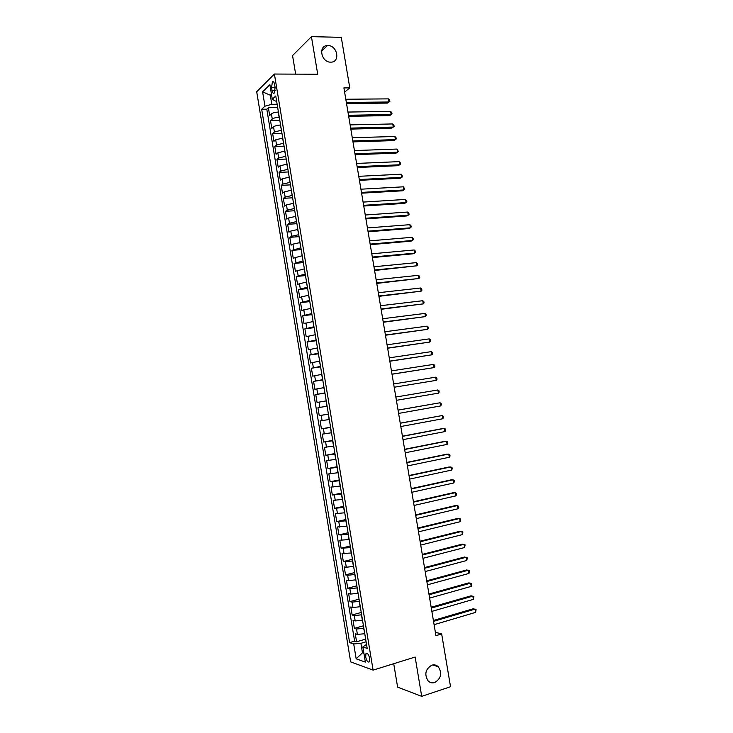 <?xml version="1.0" encoding="UTF-8"?>
<svg xmlns="http://www.w3.org/2000/svg" width="733" height="733" viewBox="0 0 733 733"><rect width="100%" height="100%" fill="white"/><g stroke="black" fill="none" stroke-linecap="round" stroke-linejoin="round"><path stroke-width="1.1" d="M431.819 665.179C434.238 664.483 436.392 664.996 438.261 666.718C442.338 673.215 441.165 678.483 434.733 682.542C432.241 683.275 430.042 682.735 428.127 680.911C424.169 674.351 425.397 669.101 431.819 665.179M327.908 45.556C337.51 45.345 340.552 62.415 330.858 62.149L330.684 62.149C321.21 62.479 317.911 45.574 327.449 45.556L327.908 45.556M369.67 658.408C368.626 654.331 367.389 652.746 365.959 653.653L365.685 657.034C366.72 661.102 367.957 662.687 369.395 661.789L369.67 658.408M393.722 663.713L397.616 687.133L421.704 696.35L450.538 686.729L441.66 633.944L435.384 632.313M256.697 91.744L350.658 661.881L373.097 670.127L274.399 74.042L256.697 91.744M274.399 74.042L317.71 74.225L311.424 36.65L292.549 55.543L295.646 74.134M278.421 112.048L278.247 112.048C275.159 112.204 272.878 112.809 271.412 113.881L269.662 115.466L268.388 107.724L277.688 107.604M279.282 117.243L279.108 117.253C276.02 117.408 273.739 118.013 272.264 119.067L270.514 120.633L279.814 120.45M270.514 120.633L271.796 128.385L273.556 126.846C275.022 125.819 277.312 125.215 280.4 125.05L280.574 125.05M282.727 138.061L275.7 139.829L273.931 141.313L272.649 133.553L281.939 133.314M284.88 151.08L277.844 152.831L276.066 154.251L274.783 146.481L284.074 146.188M287.043 164.119L279.997 165.832L278.21 167.206L276.927 159.428L286.209 159.07M289.196 177.166L282.141 178.852L280.345 180.162L279.062 172.383L288.344 171.962M291.358 190.223L284.294 191.89L282.489 193.145L281.206 185.357L290.479 184.872M293.521 203.298L286.456 204.928L284.633 206.129L283.35 198.341L292.614 197.791M295.692 216.382L288.61 217.985L286.786 219.13L285.494 211.333L294.758 210.728M297.855 229.475L290.772 231.06L288.93 232.15L287.648 224.335L296.902 223.675M300.026 242.586L292.934 244.144L291.083 245.17L289.792 237.355L299.046 236.631M302.198 255.707L293.237 258.208L291.945 250.384L301.19 249.596M304.369 268.846L295.39 271.265L294.098 263.431L303.334 262.579M306.55 281.994L297.552 284.331L296.26 276.488L305.487 275.571M308.73 295.152L299.715 297.406L298.413 289.553L307.64 288.582M310.902 308.327L301.868 310.49L300.576 302.637L309.793 301.602M313.092 321.512L304.039 323.592L302.738 315.731L311.946 314.631M315.272 334.706L306.202 336.704L304.901 328.833L314.109 327.678M317.462 347.918L308.364 349.833L307.072 341.954L316.271 340.726M319.643 361.14L310.535 362.963L309.234 355.084L318.434 353.801M321.833 374.38L312.707 376.121L311.406 368.223L320.596 366.876M324.032 387.629L314.888 389.278L313.577 381.38L322.767 379.969M326.222 400.887L317.059 402.454L315.758 394.546L324.93 393.08M327.101 406.192L317.93 407.731L319.24 415.648L328.402 414.072M329.3 419.478L320.11 420.925L321.421 428.842L330.583 427.211M331.499 432.763L322.291 434.128L323.601 442.054L332.755 440.359M333.698 446.076L324.472 447.35L325.782 455.285L334.935 453.525M335.906 459.389L326.661 460.581L327.972 468.524L337.116 466.692M338.115 472.721L328.842 473.82L330.162 481.773L339.297 479.886M340.323 486.061L331.032 487.079L332.351 495.041L341.486 493.08M342.531 499.42L333.222 500.346L334.541 508.317L343.667 506.301M344.739 512.788L335.421 513.631L336.74 521.603L345.857 519.523M346.956 526.166L337.611 526.926L338.93 534.907L348.047 532.763M349.174 539.561L339.81 540.23L341.129 548.22L350.237 546.012M351.391 552.975L342.009 553.552L343.337 561.551L352.436 559.279M353.618 566.389L346.315 567.25L344.217 566.884L345.536 574.892L354.635 572.555M355.835 579.83L348.532 580.655L346.416 580.234L347.744 588.242L356.834 585.841M358.061 593.272L350.75 594.069L348.624 593.583L349.953 601.61L359.033 599.145M360.288 606.732L352.967 607.501L350.832 606.961L352.161 614.987L361.241 612.458M362.523 620.21L355.184 620.943L353.04 620.347L354.369 628.383L363.44 625.78M344.611 92.111L349.788 87.887L343.905 87.905L435.943 635.676L441.66 633.944M271.558 87.539L272.035 90.452C272.548 92.889 273.299 93.76 274.289 93.064L275.113 87.484L274.628 84.542C274.115 82.114 273.363 81.244 272.392 81.94L271.558 87.539L275.122 87.529M366.518 644.353L362.853 646.964L367.187 648.384L275.764 95.977L272.291 99.248L275.315 101.044L276.598 101.035M362.853 646.964L365.364 662.11L356.165 658.83L353.718 643.959L349.614 642.612L261.672 109.263L264.961 106.166L262.606 91.882L269.891 84.707L272.291 99.248M363.861 628.3L356.522 629.015L354.369 628.383M364.75 633.688L363.687 628.346M361.626 614.813L354.296 615.564L352.161 614.987M359.399 601.344L352.078 602.132L349.953 601.61M357.173 587.893L349.861 588.7L347.744 588.242M354.946 574.452L347.644 575.295L345.536 574.892M352.729 561.02L343.337 561.551M350.502 547.606L341.129 548.22M348.285 534.201L338.93 534.907M346.068 520.815L336.74 521.603M343.859 507.438L334.541 508.317M341.642 494.079L332.351 495.041M339.434 480.72L330.162 481.773M337.226 467.388L327.972 468.524M335.027 454.057L325.782 455.285M332.819 440.753L323.601 442.054M330.62 427.449L321.421 428.842M328.421 414.163L319.24 415.648M324.911 392.934L323.858 387.656M322.712 379.676L321.668 374.407M320.523 366.436L319.478 361.167M318.333 353.205L317.288 347.946M316.143 339.993L315.098 334.734M313.962 326.79L312.918 321.53M311.782 313.596L310.737 308.346M309.601 300.42L308.556 295.17M307.42 287.254L306.376 282.013M305.24 274.105L304.195 268.864M303.068 260.957L302.023 255.725M300.897 247.836L299.852 242.605M298.725 234.716L297.68 229.493M296.553 221.613L295.518 216.391M294.391 208.529L293.347 203.307M292.229 195.445L291.184 190.232M290.066 182.389L289.022 177.166M287.904 169.332L286.869 164.119M285.751 156.294L284.706 151.09M283.589 143.265L282.553 138.061M281.435 130.245L280.4 125.05M268.388 107.724L266.803 109.199L354.616 641.146L356.586 641.787L365.648 639.121M364.585 633.743L357.411 634.402L355.258 633.743L356.586 641.787M315.758 394.546L324.737 392.961M313.577 381.38L322.538 379.703M311.406 368.223L320.348 366.463M309.234 355.084L318.159 353.233M307.072 341.954L315.978 340.011M304.901 328.833L313.788 326.808M302.738 315.731L311.607 313.614M300.576 302.637L309.427 300.438M298.413 289.553L307.246 287.272M296.26 276.488L305.065 274.115M294.098 263.431L302.894 260.975M291.945 250.384L300.722 247.846M289.792 237.355L291.633 236.292L298.551 234.734M287.648 224.335L289.471 223.217L296.379 221.632M285.494 211.333L287.318 210.151L294.217 208.538M283.35 198.341L285.164 197.104L292.055 195.464M281.206 185.357L283.002 184.065L289.892 182.389M279.062 172.383L280.858 171.046L287.73 169.341M276.927 159.428L278.705 158.026L285.577 156.294M274.783 146.481L276.561 145.033L283.414 143.265M272.649 133.553L274.408 132.041L281.261 130.254M271.622 95.198L270.294 95.208L271.806 104.315L264.961 106.166M277.138 104.251L271.806 104.315M311.424 36.65L341.285 37.346L349.788 87.887M421.704 696.35L415.135 657.043L373.097 670.127M271.448 94.099L270.294 95.208L262.606 91.882M363.76 652.416L362.469 652.801L363.907 653.295M366.088 641.787L360.902 643.327L362.469 652.801L356.165 658.83M266.803 109.199L261.672 109.263M354.616 641.146L349.614 642.612M353.718 643.959L360.902 643.327M346.526 103.536L387.546 103.087L389.04 101.997L346.343 102.446M388.508 98.873L389.672 100.128L389.883 101.374L389.04 101.997L388.508 98.873L345.811 99.248M348.679 116.309L389.672 115.585L391.165 114.531L348.496 115.264M390.634 111.398L391.788 112.635L391.999 113.881L391.165 114.531L390.634 111.398L347.964 112.057M350.823 129.09L391.788 128.092L393.291 127.075L350.658 128.092M392.76 123.941L393.914 125.151L394.125 126.406L393.291 127.075L392.76 123.941L350.117 124.885M352.976 141.881L393.914 140.608L395.426 139.627L352.811 140.938M394.895 136.494L396.04 137.685L396.251 138.94L395.426 139.627L394.895 136.494L352.271 137.722M355.12 154.69L396.031 153.142L397.552 152.198L354.974 153.793M397.02 149.056L398.386 151.484L397.552 152.198L397.02 149.056L354.433 150.577M357.283 167.509L398.166 165.685L399.687 164.769L357.136 166.657M399.155 161.626L400.3 162.781L400.511 164.036L399.687 164.769L399.155 161.626L356.595 163.441M359.436 180.336L400.291 178.238L401.821 177.359L359.298 179.53M401.29 174.216L402.646 176.607L401.821 177.359L401.29 174.216L358.758 176.314M361.589 193.182L402.417 190.8L403.956 189.957L361.461 192.422M403.425 186.814L404.781 189.187L403.956 189.957L403.425 186.814L360.92 189.196M363.751 206.037L404.552 203.38L406.1 202.574L363.632 205.322M405.56 199.422L406.916 201.777L406.1 202.574L405.56 199.422L363.092 202.097M365.914 218.901L406.687 215.96L408.235 215.2L365.804 218.242M407.704 212.039L408.84 213.12L409.051 214.375L408.235 215.2L407.704 212.039L365.263 215.007M368.076 231.775L408.822 228.559L410.379 227.835L367.975 231.161M409.848 224.674L410.975 225.727L411.186 226.992L410.379 227.835L409.848 224.674L367.435 227.936M370.247 244.666L410.956 241.175L412.523 240.479L370.147 244.098M411.992 237.318L413.119 238.353L413.33 239.618L412.523 240.479L411.992 237.318L369.606 240.864M372.41 257.567L413.1 253.792L414.676 253.132L372.327 257.054M414.136 249.971L415.263 250.988L415.474 252.253L414.676 253.132L414.136 249.971L371.778 253.81M374.581 270.486L416.82 265.804L374.499 270.019M416.289 262.634L417.407 263.633L417.618 264.906L416.82 265.804L416.289 262.634L373.958 266.775M376.753 283.414L418.974 278.485L376.68 282.993M418.433 275.315L419.551 276.295L419.771 277.56L418.974 278.485L418.433 275.315L376.139 279.749M378.924 296.352L421.127 291.184L378.869 295.976M420.586 288.005L421.704 288.967L421.915 290.231L421.127 291.184L420.586 288.005L378.32 292.733M381.105 309.299L423.28 303.883L381.05 308.978M422.739 300.713L423.857 301.648L424.068 302.921L423.28 303.883L422.739 300.713L380.5 305.725M383.286 322.263L425.433 316.601L383.24 321.989M424.902 313.422L426.01 314.347L426.221 315.611L425.433 316.601L424.902 313.422L382.69 318.736M385.466 335.238L427.596 329.337L385.421 335.008M427.055 326.148L428.164 327.046L428.374 328.32L427.596 329.337L427.055 326.148L384.88 331.756M387.647 348.221L429.758 342.073L387.61 348.047M429.217 338.884L430.317 339.764L430.537 341.037L429.758 342.073L429.217 338.884L387.07 344.785M389.828 361.222L431.92 354.827L389.809 361.094M431.38 351.638L432.479 352.5L432.699 353.764L431.92 354.827L431.38 351.638L389.26 357.832M392.018 374.233L434.083 367.59L391.999 374.16M433.542 364.402L434.642 365.236L434.852 366.509L434.083 367.59L433.542 364.402L391.449 370.889M435.714 377.174L436.804 377.99L437.024 379.263L436.254 380.363L394.198 387.235L436.254 380.363L435.714 377.174L393.648 383.964M438.416 393.154L439.186 392.027L438.966 390.753L437.876 389.956L395.847 397.039L437.876 389.956L438.416 393.154L396.397 400.319M398.046 410.141L440.047 402.756L440.588 405.954L398.596 413.412M398.037 410.077L440.047 402.756L441.138 403.526L441.348 404.808L440.588 405.954M400.255 423.243L442.219 415.556L442.759 418.763L400.804 426.524M400.236 423.143L442.219 415.556L443.309 416.317L443.52 417.599L442.759 418.763M402.454 436.364L444.39 428.384L444.94 431.59L403.003 439.653M402.426 436.208L442.723 428.539L444.39 428.384L445.481 429.117L445.691 430.399L444.94 431.59M404.662 449.503L446.571 441.211L447.112 444.418L405.212 452.783M404.625 449.292L444.894 441.33L446.571 441.211L447.652 441.926L447.863 443.208L447.112 444.418M406.87 462.642L448.752 454.057L449.292 457.273L407.42 465.931M406.824 462.386L447.066 454.139L449.824 454.753L450.044 456.036L449.292 457.273M409.078 475.799L450.932 466.912L451.473 470.128L409.637 479.089M409.032 475.497L449.237 466.958L452.004 467.59L452.224 468.873L451.473 470.128M411.295 488.975L453.113 479.776L453.654 483.001L411.845 492.264M411.231 488.618L451.418 479.794L454.185 480.436L454.396 481.718L453.654 483.001M413.513 502.151L455.294 492.658L455.844 495.884L414.063 505.449M413.439 501.748L453.59 492.631L456.366 493.3L456.586 494.583L455.844 495.884M415.73 515.345L457.484 505.55L458.033 508.775L416.28 518.652M415.648 514.887L455.77 505.486L458.546 506.164L458.766 507.456L458.033 508.775M417.947 528.557L459.673 518.46L460.214 521.685L418.497 531.856M417.856 528.044L457.951 518.359L460.736 519.046L460.214 521.685M420.165 541.779L461.863 531.37L462.413 534.604L420.724 545.086M420.073 541.22L460.132 531.233L462.917 531.947L462.413 534.604M422.391 555.009L464.053 544.298L464.603 547.533L422.95 558.317M422.29 554.395L462.321 544.124L465.107 544.857L464.603 547.533M424.618 568.258L466.252 557.236L466.802 560.479L425.177 571.566M424.508 567.599L464.511 557.025L467.297 557.776L466.802 560.479M426.844 581.516L468.442 570.192L468.992 573.435L427.403 584.824M426.725 580.802L466.701 569.944L469.496 570.705L468.992 573.435M429.071 594.784L470.641 583.156L471.191 586.4L429.63 598.101M428.942 594.023L468.891 582.863L471.685 583.651L471.191 586.4M431.306 608.069L472.849 596.131L473.399 599.374L431.865 611.386M431.169 607.254L471.081 595.81L473.885 596.598L473.399 599.374M433.542 621.364L475.048 609.123L475.598 612.367L434.101 624.69M433.395 620.494L473.28 608.756L476.084 609.572L475.598 612.367M362.349 620.255L361.461 614.859M360.123 606.777L359.225 601.39M357.887 593.318L356.998 587.939M355.67 579.867L354.781 574.498M353.443 566.435L352.555 561.066M351.226 553.012L350.337 547.652M349 539.607L348.12 534.247M346.782 526.212L345.903 520.851M344.574 512.825L343.685 507.474M342.357 499.457L341.477 494.115M340.149 486.098L339.269 480.756M337.94 472.758L337.061 467.425M335.732 459.426L334.853 454.094M333.533 446.104L332.645 440.78M331.325 432.8L330.446 427.476M329.126 419.505L328.247 414.191M326.927 406.229L326.057 400.914M279.108 117.253L278.247 112.048M272.264 119.067L271.412 113.881M357.411 634.402L356.522 629.015M355.184 620.943L354.296 615.564M352.967 607.501L352.078 602.132M350.75 594.069L349.861 588.7M348.532 580.655L347.644 575.295M346.315 567.25L345.435 561.89M344.107 553.855L343.218 548.504M341.89 540.478L341.01 535.136M339.681 527.119L338.802 521.768M337.482 513.76L336.594 508.427M335.274 500.419L334.395 495.087M333.075 487.097L332.196 481.764M330.876 473.784L329.997 468.46M328.677 460.48L327.798 455.166M326.478 447.194L325.599 441.88M324.288 433.918L323.409 428.603M322.099 420.65L321.219 415.345M319.909 407.401L319.029 402.105M317.719 394.162L316.848 388.875M315.529 380.94L314.659 375.653M313.348 367.728L312.478 362.441M311.168 354.525L310.297 349.247M308.987 341.34L308.117 336.062M306.815 328.164L305.945 322.896M304.635 314.998L303.774 309.738M302.463 301.849L301.602 296.59M300.292 288.71L299.43 283.46M298.129 275.59L297.259 270.34M295.958 262.478L295.097 257.237M293.796 249.376L292.934 244.144M291.633 236.292L290.772 231.06M289.471 223.217L288.61 217.985M287.318 210.151L286.456 204.928M285.164 197.104L284.294 191.89M283.002 184.065L282.141 178.852M280.858 171.046L279.997 165.832M278.705 158.026L277.844 152.831M276.561 145.033L275.7 139.829M274.408 132.041L273.556 126.846M275.196 90.434L272.035 90.452M438.261 666.718L432.736 664.959M367.041 653.323L365.959 653.653M273.574 81.94L272.392 81.94M327.449 45.556L321.585 51.108"/></g></svg>
